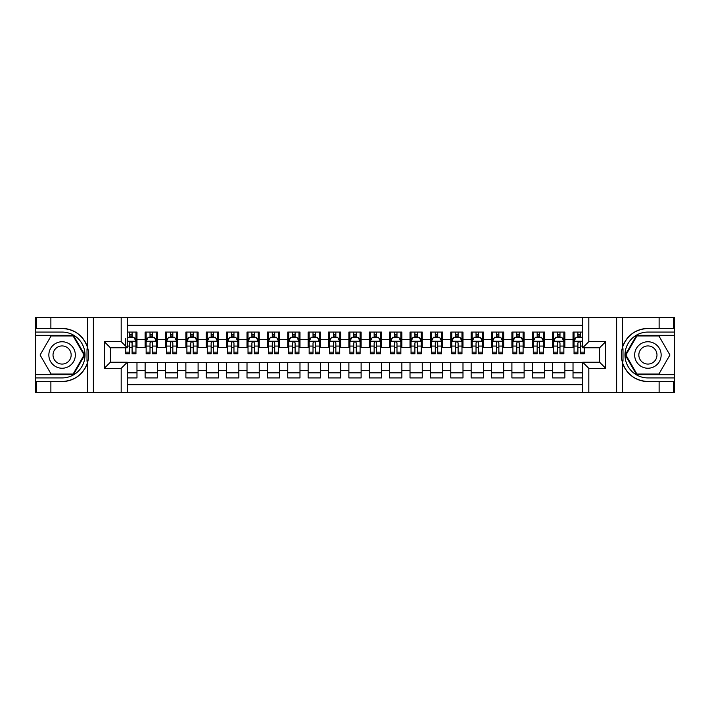 <?xml version="1.0" encoding="UTF-8"?>
<svg xmlns="http://www.w3.org/2000/svg" width="710" height="710" viewBox="0 0 710 710"><rect width="100%" height="100%" fill="white"/><g stroke="black" fill="none" stroke-linecap="round" stroke-linejoin="round"><path stroke-width="1.06" d="M127.294 392.692L121.179 392.692L121.179 368.348L104.272 368.348L110.378 362.233L127.294 362.233L127.294 392.692L582.706 392.692L582.706 362.233L599.613 362.233L599.613 347.767L582.706 347.767L582.706 317.308L127.294 317.308L127.294 347.767L110.387 347.767L110.387 362.233M582.706 332.076L573.023 332.076L573.023 339.513L564.876 339.513L564.876 347.66L573.023 347.66L573.023 339.513M564.876 339.513L564.876 332.076L552.646 332.076L552.646 339.513L544.499 339.513L544.499 347.66L552.646 347.66L552.646 339.513M544.499 339.513L544.499 332.076L532.269 332.076L532.269 339.513L524.122 339.513L524.122 347.66L532.269 347.66L532.269 339.513M524.122 339.513L524.122 332.076L511.901 332.076L511.901 339.513L503.745 339.513L503.745 347.66L511.901 347.66L511.901 339.513M503.745 339.513L503.745 332.076L491.524 332.076L491.524 339.513L483.368 339.513L483.368 347.66L491.524 347.66L491.524 339.513M483.368 339.513L483.368 332.076L471.147 332.076L471.147 339.513L462.991 339.513L462.991 347.66L471.147 347.66L471.147 339.513M462.991 339.513L462.991 332.076L450.77 332.076L450.77 339.513L442.614 339.513L442.614 347.66L450.77 347.66L450.77 339.513M442.614 339.513L442.614 332.076L430.393 332.076L430.393 339.513L422.246 339.513L422.246 347.66L430.393 347.66L430.393 339.513M422.246 339.513L422.246 332.076L410.016 332.076L410.016 339.513L401.869 339.513L401.869 347.66L410.016 347.66L410.016 339.513M401.869 339.513L401.869 332.076L389.639 332.076L389.639 339.513L381.492 339.513L381.492 347.66L389.639 347.66L389.639 339.513M381.492 339.513L381.492 332.076L369.262 332.076L369.262 339.513L361.115 339.513L361.115 347.66L369.262 347.66L369.262 339.513M361.115 339.513L361.115 332.076L348.885 332.076L348.885 339.513L340.738 339.513L340.738 347.66L348.885 347.66L348.885 339.513M340.738 339.513L340.738 332.076L328.508 332.076L328.508 339.513L320.361 339.513L320.361 347.66L328.508 347.66L328.508 339.513M320.361 339.513L320.361 332.076L308.131 332.076L308.131 339.513L299.984 339.513L299.984 347.66L308.131 347.66L308.131 339.513M299.984 339.513L299.984 332.076L287.754 332.076L287.754 339.513L279.607 339.513L279.607 347.66L287.754 347.66L287.754 339.513M279.607 339.513L279.607 332.076L267.386 332.076L267.386 339.513L259.23 339.513L259.23 347.66L267.386 347.66L267.386 339.513M259.23 339.513L259.23 332.076L247.009 332.076L247.009 339.513L238.853 339.513L238.853 347.66L247.009 347.66L247.009 339.513M238.853 339.513L238.853 332.076L226.632 332.076L226.632 339.513L218.476 339.513L218.476 347.66L226.632 347.66L226.632 339.513M218.476 339.513L218.476 332.076L206.255 332.076L206.255 339.513L198.099 339.513L198.099 347.66L206.255 347.66L206.255 339.513M198.099 339.513L198.099 332.076L185.878 332.076L185.878 339.513L177.731 339.513L177.731 347.66L185.878 347.66L185.878 339.513M177.731 339.513L177.731 332.076L165.501 332.076L165.501 339.513L157.354 339.513L157.354 347.66L165.501 347.66L165.501 339.513M157.354 339.513L157.354 332.076L145.124 332.076L145.124 347.66L136.977 347.66L136.977 332.076L127.294 332.076M127.294 377.924L136.977 377.924L136.977 362.34L145.124 362.34L145.124 377.924L157.354 377.924L157.354 362.34L165.501 362.34L165.501 370.487L157.354 370.487M165.501 370.487L165.501 377.924L177.731 377.924L177.731 362.34L185.878 362.34L185.878 370.487L177.731 370.487M185.878 370.487L185.878 377.924L198.099 377.924L198.099 362.34L206.255 362.34L206.255 370.487L198.099 370.487M206.255 370.487L206.255 377.924L218.476 377.924L218.476 362.34L226.632 362.34L226.632 370.487L218.476 370.487M226.632 370.487L226.632 377.924L238.853 377.924L238.853 362.34L247.009 362.34L247.009 370.487L238.853 370.487M247.009 370.487L247.009 377.924L259.23 377.924L259.23 362.34L267.386 362.34L267.386 370.487L259.23 370.487M267.386 370.487L267.386 377.924L279.607 377.924L279.607 362.34L287.754 362.34L287.754 370.487L279.607 370.487M287.754 370.487L287.754 377.924L299.984 377.924L299.984 362.34L308.131 362.34L308.131 370.487L299.984 370.487M308.131 370.487L308.131 377.924L320.361 377.924L320.361 362.34L328.508 362.34L328.508 370.487L320.361 370.487M328.508 370.487L328.508 377.924L340.738 377.924L340.738 362.34L348.885 362.34L348.885 370.487L340.738 370.487M348.885 370.487L348.885 377.924L361.115 377.924L361.115 362.34L369.262 362.34L369.262 370.487L361.115 370.487M369.262 370.487L369.262 377.924L381.492 377.924L381.492 362.34L389.639 362.34L389.639 370.487L381.492 370.487M389.639 370.487L389.639 377.924L401.869 377.924L401.869 362.34L410.016 362.34L410.016 370.487L401.869 370.487M410.016 370.487L410.016 377.924L422.246 377.924L422.246 362.34L430.393 362.34L430.393 370.487L422.246 370.487M430.393 370.487L430.393 377.924L442.614 377.924L442.614 362.34L450.77 362.34L450.77 370.487L442.614 370.487M450.77 370.487L450.77 377.924L462.991 377.924L462.991 362.34L471.147 362.34L471.147 370.487L462.991 370.487M471.147 370.487L471.147 377.924L483.368 377.924L483.368 362.34L491.524 362.34L491.524 370.487L483.368 370.487M491.524 370.487L491.524 377.924L503.745 377.924L503.745 362.34L511.901 362.34L511.901 370.487L503.745 370.487M511.901 370.487L511.901 377.924L524.122 377.924L524.122 362.34L532.269 362.34L532.269 370.487L524.122 370.487M532.269 370.487L532.269 377.924L544.499 377.924L544.499 362.34L552.646 362.34L552.646 370.487L544.499 370.487M552.646 370.487L552.646 377.924L564.876 377.924L564.876 362.34L573.023 362.34L573.023 370.487L564.876 370.487M582.706 325.251L127.294 325.251M127.294 384.749L582.706 384.749M573.023 370.487L573.023 377.924L582.706 377.924M110.485 347.767L110.485 362.233M599.515 362.233L599.515 347.767M129.637 337.17L132.087 337.17M135.956 337.17L136.977 337.17M129.637 347.465L132.087 347.465M135.956 347.465L136.977 347.465M127.294 362.535L136.977 362.535M127.294 372.83L136.977 372.83M145.124 347.465L146.145 347.465M150.014 347.465L152.464 347.465M156.333 347.465L157.354 347.465M145.124 337.17L146.145 337.17M150.014 337.17L152.464 337.17M156.333 337.17L157.354 337.17M145.124 362.535L157.354 362.535M145.124 372.83L157.354 372.83M165.501 362.535L177.731 362.535M165.501 372.83L177.731 372.83M165.501 337.17L166.522 337.17M170.391 337.17L172.832 337.17M176.71 337.17L177.731 337.17M165.501 347.465L166.522 347.465M170.391 347.465L172.832 347.465M176.71 347.465L177.731 347.465M185.878 362.535L198.099 362.535M185.878 372.83L198.099 372.83M185.878 337.17L186.899 337.17M190.768 337.17L193.209 337.17M197.087 337.17L198.099 337.17M185.878 347.465L186.899 347.465M190.768 347.465L193.209 347.465M197.087 347.465L198.099 347.465M206.255 362.535L218.476 362.535M206.255 372.83L218.476 372.83M206.255 337.17L207.276 337.17M211.145 337.17L213.586 337.17M217.464 337.17L218.476 337.17M206.255 347.465L207.276 347.465M211.145 347.465L213.586 347.465M217.464 347.465L218.476 347.465M226.632 362.535L238.853 362.535M226.632 372.83L238.853 372.83M226.632 337.17L227.653 337.17M231.522 337.17L233.963 337.17M237.832 337.17L238.853 337.17M226.632 347.465L227.653 347.465M231.522 347.465L233.963 347.465M237.832 347.465L238.853 347.465M247.009 362.535L259.23 362.535M247.009 372.83L259.23 372.83M247.009 337.17L248.021 337.17M251.899 337.17L254.34 337.17M258.209 337.17L259.23 337.17M247.009 347.465L248.021 347.465M251.899 347.465L254.34 347.465M258.209 347.465L259.23 347.465M267.386 362.535L279.607 362.535M267.386 372.83L279.607 372.83M267.386 337.17L268.398 337.17M272.276 337.17L274.717 337.17M278.586 337.17L279.607 337.17M267.386 347.465L268.398 347.465M272.276 347.465L274.717 347.465M278.586 347.465L279.607 347.465M287.754 362.535L299.984 362.535M287.754 372.83L299.984 372.83M287.754 337.17L288.775 337.17M292.644 337.17L295.094 337.17M298.963 337.17L299.984 337.17M287.754 347.465L288.775 347.465M292.644 347.465L295.094 347.465M298.963 347.465L299.984 347.465M308.131 362.535L320.361 362.535M308.131 372.83L320.361 372.83M308.131 337.17L309.152 337.17M313.021 337.17L315.471 337.17M319.34 337.17L320.361 337.17M308.131 347.465L309.152 347.465M313.021 347.465L315.471 347.465M319.34 347.465L320.361 347.465M328.508 362.535L340.738 362.535M328.508 372.83L340.738 372.83M328.508 337.17L329.529 337.17M333.398 337.17L335.848 337.17M339.717 337.17L340.738 337.17M328.508 347.465L329.529 347.465M333.398 347.465L335.848 347.465M339.717 347.465L340.738 347.465M348.885 362.535L361.115 362.535M348.885 372.83L361.115 372.83M348.885 337.17L349.906 337.17M353.775 337.17L356.225 337.17M360.094 337.17L361.115 337.17M348.885 347.465L349.906 347.465M353.775 347.465L356.225 347.465M360.094 347.465L361.115 347.465M369.262 362.535L381.492 362.535M369.262 372.83L381.492 372.83M369.262 337.17L370.283 337.17M374.152 337.17L376.602 337.17M380.471 337.17L381.492 337.17M369.262 347.465L370.283 347.465M374.152 347.465L376.602 347.465M380.471 347.465L381.492 347.465M389.639 362.535L401.869 362.535M389.639 372.83L401.869 372.83M389.639 337.17L390.66 337.17M394.529 337.17L396.979 337.17M400.848 337.17L401.869 337.17M389.639 347.465L390.66 347.465M394.529 347.465L396.979 347.465M400.848 347.465L401.869 347.465M410.016 362.535L422.246 362.535M410.016 372.83L422.246 372.83M410.016 337.17L411.037 337.17M414.906 337.17L417.356 337.17M421.225 337.17L422.246 337.17M410.016 347.465L411.037 347.465M414.906 347.465L417.356 347.465M421.225 347.465L422.246 347.465M430.393 362.535L442.614 362.535M430.393 372.83L442.614 372.83M430.393 337.17L431.414 337.17M435.283 337.17L437.724 337.17M441.602 337.17L442.614 337.17M430.393 347.465L431.414 347.465M435.283 347.465L437.724 347.465M441.602 347.465L442.614 347.465M450.77 362.535L462.991 362.535M450.77 372.83L462.991 372.83M450.77 337.17L451.791 337.17M455.66 337.17L458.101 337.17M461.979 337.17L462.991 337.17M450.77 347.465L451.791 347.465M455.66 347.465L458.101 347.465M461.979 347.465L462.991 347.465M471.147 362.535L483.368 362.535M471.147 372.83L483.368 372.83M471.147 337.17L472.168 337.17M476.037 337.17L478.478 337.17M482.347 337.17L483.368 337.17M471.147 347.465L472.168 347.465M476.037 347.465L478.478 347.465M482.347 347.465L483.368 347.465M491.524 362.535L503.745 362.535M491.524 372.83L503.745 372.83M491.524 337.17L492.536 337.17M496.414 337.17L498.855 337.17M502.724 337.17L503.745 337.17M491.524 347.465L492.536 347.465M496.414 347.465L498.855 347.465M502.724 347.465L503.745 347.465M511.901 362.535L524.122 362.535M511.901 372.83L524.122 372.83M511.901 337.17L512.913 337.17M516.791 337.17L519.232 337.17M523.101 337.17L524.122 337.17M511.901 347.465L512.913 347.465M516.791 347.465L519.232 347.465M523.101 347.465L524.122 347.465M532.269 362.535L544.499 362.535M532.269 372.83L544.499 372.83M532.269 337.17L533.29 337.17M537.168 337.17L539.609 337.17M543.478 337.17L544.499 337.17M532.269 347.465L533.29 347.465M537.168 347.465L539.609 347.465M543.478 347.465L544.499 347.465M552.646 362.535L564.876 362.535M552.646 372.83L564.876 372.83M552.646 337.17L553.667 337.17M557.536 337.17L559.986 337.17M563.855 337.17L564.876 337.17M552.646 347.465L553.667 347.465M557.536 347.465L559.986 347.465M563.855 347.465L564.876 347.465M573.023 362.535L582.706 362.535M573.023 372.83L582.706 372.83M573.023 337.17L574.044 337.17M577.913 337.17L580.363 337.17M573.023 347.465L574.044 347.465M577.913 347.465L580.363 347.465M132.087 332.076L132.087 337.277L132.087 334.73L129.637 334.73M125.768 349.746L125.768 351.13M125.768 346.072L125.768 338.395M125.768 352.116L125.768 353.775L129.637 353.775L129.637 352.116L125.768 352.116L125.768 347.767M127.294 338.288L127.809 337.277L133.915 337.277L135.956 341.35L135.956 353.775L132.087 353.775L132.087 341.244M135.956 338.439L135.956 334.73M129.637 349.746L129.637 342.877C130.454 341.306 131.27 341.306 132.087 342.877L132.087 346.072L135.956 346.072L135.956 332.076M129.637 337.277L129.637 332.076M132.087 349.746L132.087 351.13M127.294 346.072L129.637 346.072L129.637 352.116M68.71 343.533A13.241 13.241 0 0 0 50.623 348.379A13.241 13.241 0 0 0 55.469 366.466A13.241 13.241 0 0 0 73.565 361.621A13.241 13.241 0 0 0 68.71 343.533M66.625 347.146A9.07 9.07 0 0 0 54.235 350.465A9.07 9.07 0 0 0 57.554 362.854A9.07 9.07 0 0 0 69.944 359.535A9.07 9.07 0 0 0 66.625 347.146M73.094 374.055L51.093 374.055L40.088 355L51.093 335.945L73.094 335.945L84.091 355L73.094 374.055M654.531 343.533A13.241 13.241 0 0 0 636.435 348.379A13.241 13.241 0 0 0 641.29 366.466A13.241 13.241 0 0 0 659.377 361.621A13.241 13.241 0 0 0 654.531 343.533M652.446 347.146A9.07 9.07 0 0 0 640.056 350.465A9.07 9.07 0 0 0 643.375 362.854A9.07 9.07 0 0 0 655.765 359.535A9.07 9.07 0 0 0 652.446 347.146M658.907 374.055L636.905 374.055L625.909 355L636.905 335.945L658.907 335.945L669.912 355L658.907 374.055M87.002 361.115L87.916 361.115A26.536 26.536 0 0 0 87.916 348.894L87.002 348.894L87.002 361.275L87.88 361.275M121.179 392.692L50.88 392.692L50.88 381.536L62.089 381.536A26.536 26.536 0 0 0 87.436 362.881C88.99 357.636 88.99 352.373 87.436 347.119A26.536 26.536 0 0 0 62.089 328.464L50.88 328.464L50.88 317.308L35.5 317.308L35.5 374.667L73.441 374.667L84.792 355L73.441 335.333L35.5 335.333M50.88 317.308L87.436 317.308L87.436 347.119C83.008 335.431 74.559 329.209 62.089 328.464M62.089 381.536C74.559 380.791 83.008 374.569 87.436 362.881L87.436 392.692M104.272 368.348L104.272 341.652L121.179 341.652L121.179 317.308L93.365 317.308L93.365 392.692M50.88 392.692L35.5 392.692L35.5 374.667M35.5 377.924L62.089 377.924A22.924 22.924 0 0 0 85.014 355A22.924 22.924 0 0 0 62.089 332.076L35.5 332.076M87.436 317.308L93.365 317.308M121.179 317.308L127.294 317.308M50.88 381.536L36.618 381.536L36.618 392.692M50.88 328.464L36.618 328.464L36.618 317.308M121.179 368.348L127.294 362.233M104.272 341.652L110.387 347.767M121.179 341.652L127.294 347.767M87.002 348.894L87.88 348.734M88.537 357.281L88.617 354.068M88.351 351.166L88.209 350.305M622.998 348.885L622.084 348.885A26.536 26.536 0 0 0 622.084 361.106L622.998 361.106L622.998 348.725L622.12 348.725M582.706 317.308L659.12 317.308L659.12 328.464L647.91 328.464A26.536 26.536 0 0 0 622.563 347.119C621.01 352.364 621.01 357.627 622.563 362.881A26.536 26.536 0 0 0 647.91 381.536L659.12 381.536L659.12 392.692L674.5 392.692L674.5 335.333L636.559 335.333L625.208 355L636.559 374.667L674.5 374.667M659.12 392.692L622.563 392.692L622.563 362.881C626.992 374.569 635.441 380.791 647.91 381.536M647.91 328.464C635.441 329.209 626.992 335.431 622.563 347.119L622.563 317.308M588.821 317.308L588.821 341.652L605.728 341.652L605.728 368.348L588.821 368.348L588.821 392.692L616.635 392.692L616.635 317.308M659.12 317.308L674.5 317.308L674.5 335.333M674.5 332.076L647.91 332.076A22.924 22.924 0 0 0 624.986 355A22.924 22.924 0 0 0 647.91 377.924L674.5 377.924M622.563 392.692L616.635 392.692M588.821 392.692L582.706 392.692M659.12 328.464L673.382 328.464L673.382 317.308M659.12 381.536L673.382 381.536L673.382 392.692M588.821 341.652L582.706 347.767M605.728 341.652L599.613 347.767M605.728 368.348L599.613 362.233M588.821 368.348L582.706 362.233M622.998 361.106L622.12 361.266M621.463 352.719L621.383 355.932M621.649 358.834L621.791 359.695M152.464 334.73L150.014 334.73M156.333 352.116L152.464 352.116L152.464 353.775L156.333 353.775L156.333 341.35L154.292 337.277L148.177 337.277L146.145 341.35L146.145 353.775L150.014 353.775L150.014 352.116L146.145 352.116M146.145 341.35L146.145 332.076M156.333 341.35L156.333 332.076M150.014 337.277L150.014 332.076M152.464 332.076L152.464 337.277M152.464 352.116L152.464 342.877C151.647 341.306 150.831 341.306 150.014 342.877L150.014 352.116M172.832 334.73L170.391 334.73M176.71 352.116L172.832 352.116L172.832 353.775L176.71 353.775L176.71 341.35L174.669 337.277L168.554 337.277L166.522 341.35L166.522 353.775L170.391 353.775L170.391 352.116L166.522 352.116M166.522 341.35L166.522 332.076M176.71 341.35L176.71 332.076M170.391 337.277L170.391 332.076M172.832 332.076L172.832 337.277M172.832 352.116L172.832 342.877C172.024 341.306 171.208 341.306 170.391 342.877L170.391 352.116M193.209 334.73L190.768 334.73M197.087 352.116L193.209 352.116L193.209 353.775L197.087 353.775L197.087 341.35L195.046 337.277L188.931 337.277L186.899 341.35L186.899 353.775L190.768 353.775L190.768 352.116L186.899 352.116M186.899 341.35L186.899 332.076M197.087 341.35L197.087 332.076M190.768 337.277L190.768 332.076M193.209 332.076L193.209 337.277M193.209 352.116L193.209 342.877C192.401 341.306 191.585 341.306 190.768 342.877L190.768 352.116M213.586 334.73L211.145 334.73M217.464 352.116L213.586 352.116L213.586 353.775L217.464 353.775L217.464 341.35L215.423 337.277L209.308 337.277L207.276 341.35L207.276 353.775L211.145 353.775L211.145 352.116L207.276 352.116M207.276 341.35L207.276 332.076M217.464 341.35L217.464 332.076M211.145 337.277L211.145 332.076M213.586 332.076L213.586 337.277M213.586 352.116L213.586 342.877C212.778 341.306 211.962 341.306 211.145 342.877L211.145 352.116M233.963 334.73L231.522 334.73M237.832 352.116L233.963 352.116L233.963 353.775L237.832 353.775L237.832 341.35L235.8 337.277L229.685 337.277L227.653 341.35L227.653 353.775L231.522 353.775L231.522 352.116L227.653 352.116M227.653 341.35L227.653 332.076M237.832 341.35L237.832 332.076M231.522 337.277L231.522 332.076M233.963 332.076L233.963 337.277M233.963 352.116L233.963 342.877C233.155 341.306 232.339 341.306 231.522 342.877L231.522 352.116M254.34 334.73L251.899 334.73M258.209 352.116L254.34 352.116L254.34 353.775L258.209 353.775L258.209 341.35L256.177 337.277L250.062 337.277L248.021 341.35L248.021 353.775L251.899 353.775L251.899 352.116L248.021 352.116M248.021 341.35L248.021 332.076M258.209 341.35L258.209 332.076M251.899 337.277L251.899 332.076M254.34 332.076L254.34 337.277M254.34 352.116L254.34 342.877C253.523 341.306 252.716 341.306 251.899 342.877L251.899 352.116M274.717 334.73L272.276 334.73M278.586 352.116L274.717 352.116L274.717 353.775L278.586 353.775L278.586 341.35L276.554 337.277L270.439 337.277L268.398 341.35L268.398 353.775L272.276 353.775L272.276 352.116L268.398 352.116M268.398 341.35L268.398 332.076M278.586 341.35L278.586 332.076M272.276 337.277L272.276 332.076M274.717 332.076L274.717 337.277M274.717 352.116L274.717 342.877C273.9 341.306 273.093 341.306 272.276 342.877L272.276 352.116M295.094 334.73L292.644 334.73M298.963 352.116L295.094 352.116L295.094 353.775L298.963 353.775L298.963 341.35L296.931 337.277L290.816 337.277L288.775 341.35L288.775 353.775L292.644 353.775L292.644 352.116L288.775 352.116M288.775 341.35L288.775 332.076M298.963 341.35L298.963 332.076M292.644 337.277L292.644 332.076M295.094 332.076L295.094 337.277M295.094 352.116L295.094 342.877C294.277 341.306 293.461 341.306 292.644 342.877L292.644 352.116M315.471 334.73L313.021 334.73M319.34 352.116L315.471 352.116L315.471 353.775L319.34 353.775L319.34 341.35L317.308 337.277L311.193 337.277L309.152 341.35L309.152 353.775L313.021 353.775L313.021 352.116L309.152 352.116M309.152 341.35L309.152 332.076M319.34 341.35L319.34 332.076M313.021 337.277L313.021 332.076M315.471 332.076L315.471 337.277M315.471 352.116L315.471 342.877C314.654 341.306 313.838 341.306 313.021 342.877L313.021 352.116M335.848 334.73L333.398 334.73M339.717 352.116L335.848 352.116L335.848 353.775L339.717 353.775L339.717 341.35L337.676 337.277L331.57 337.277L329.529 341.35L329.529 353.775L333.398 353.775L333.398 352.116L329.529 352.116M329.529 341.35L329.529 332.076M339.717 341.35L339.717 332.076M333.398 337.277L333.398 332.076M335.848 332.076L335.848 337.277M335.848 352.116L335.848 342.877C335.031 341.306 334.215 341.306 333.398 342.877L333.398 352.116M356.225 334.73L353.775 334.73M360.094 352.116L356.225 352.116L356.225 353.775L360.094 353.775L360.094 341.35L358.053 337.277L351.947 337.277L349.906 341.35L349.906 353.775L353.775 353.775L353.775 352.116L349.906 352.116M349.906 341.35L349.906 332.076M360.094 341.35L360.094 332.076M353.775 337.277L353.775 332.076M356.225 332.076L356.225 337.277M356.225 352.116L356.225 342.877C355.408 341.306 354.592 341.306 353.775 342.877L353.775 352.116M376.602 334.73L374.152 334.73M380.471 352.116L376.602 352.116L376.602 353.775L380.471 353.775L380.471 341.35L378.43 337.277L372.324 337.277L370.283 341.35L370.283 353.775L374.152 353.775L374.152 352.116L370.283 352.116M370.283 341.35L370.283 332.076M380.471 341.35L380.471 332.076M374.152 337.277L374.152 332.076M376.602 332.076L376.602 337.277M376.602 352.116L376.602 342.877C375.785 341.306 374.969 341.306 374.152 342.877L374.152 352.116M396.979 334.73L394.529 334.73M400.848 352.116L396.979 352.116L396.979 353.775L400.848 353.775L400.848 341.35L398.807 337.277L392.692 337.277L390.66 341.35L390.66 353.775L394.529 353.775L394.529 352.116L390.66 352.116M390.66 341.35L390.66 332.076M400.848 341.35L400.848 332.076M394.529 337.277L394.529 332.076M396.979 332.076L396.979 337.277M396.979 352.116L396.979 342.877C396.162 341.306 395.346 341.306 394.529 342.877L394.529 352.116M417.356 334.73L414.906 334.73M421.225 352.116L417.356 352.116L417.356 353.775L421.225 353.775L421.225 341.35L419.184 337.277L413.069 337.277L411.037 341.35L411.037 353.775L414.906 353.775L414.906 352.116L411.037 352.116M411.037 341.35L411.037 332.076M421.225 341.35L421.225 332.076M414.906 337.277L414.906 332.076M417.356 332.076L417.356 337.277M417.356 352.116L417.356 342.877C416.539 341.306 415.723 341.306 414.906 342.877L414.906 352.116M437.724 334.73L435.283 334.73M441.602 352.116L437.724 352.116L437.724 353.775L441.602 353.775L441.602 341.35L439.561 337.277L433.446 337.277L431.414 341.35L431.414 353.775L435.283 353.775L435.283 352.116L431.414 352.116M431.414 341.35L431.414 332.076M441.602 341.35L441.602 332.076M435.283 337.277L435.283 332.076M437.724 332.076L437.724 337.277M437.724 352.116L437.724 342.877C436.916 341.306 436.1 341.306 435.283 342.877L435.283 352.116M458.101 334.73L455.66 334.73M461.979 352.116L458.101 352.116L458.101 353.775L461.979 353.775L461.979 341.35L459.938 337.277L453.823 337.277L451.791 341.35L451.791 353.775L455.66 353.775L455.66 352.116L451.791 352.116M451.791 341.35L451.791 332.076M461.979 341.35L461.979 332.076M455.66 337.277L455.66 332.076M458.101 332.076L458.101 337.277M458.101 352.116L458.101 342.877C457.293 341.306 456.477 341.306 455.66 342.877L455.66 352.116M478.478 334.73L476.037 334.73M482.347 352.116L478.478 352.116L478.478 353.775L482.347 353.775L482.347 341.35L480.315 337.277L474.2 337.277L472.168 341.35L472.168 353.775L476.037 353.775L476.037 352.116L472.168 352.116M472.168 341.35L472.168 332.076M482.347 341.35L482.347 332.076M476.037 337.277L476.037 332.076M478.478 332.076L478.478 337.277M478.478 352.116L478.478 342.877C477.67 341.306 476.854 341.306 476.037 342.877L476.037 352.116M498.855 334.73L496.414 334.73M502.724 352.116L498.855 352.116L498.855 353.775L502.724 353.775L502.724 341.35L500.692 337.277L494.577 337.277L492.536 341.35L492.536 353.775L496.414 353.775L496.414 352.116L492.536 352.116M492.536 341.35L492.536 332.076M502.724 341.35L502.724 332.076M496.414 337.277L496.414 332.076M498.855 332.076L498.855 337.277M498.855 352.116L498.855 342.877C498.038 341.306 497.231 341.306 496.414 342.877L496.414 352.116M519.232 334.73L516.791 334.73M523.101 352.116L519.232 352.116L519.232 353.775L523.101 353.775L523.101 341.35L521.069 337.277L514.954 337.277L512.913 341.35L512.913 353.775L516.791 353.775L516.791 352.116L512.913 352.116M512.913 341.35L512.913 332.076M523.101 341.35L523.101 332.076M516.791 337.277L516.791 332.076M519.232 332.076L519.232 337.277M519.232 352.116L519.232 342.877C518.415 341.306 517.608 341.306 516.791 342.877L516.791 352.116M539.609 334.73L537.168 334.73M543.478 352.116L539.609 352.116L539.609 353.775L543.478 353.775L543.478 341.35L541.446 337.277L535.331 337.277L533.29 341.35L533.29 353.775L537.168 353.775L537.168 352.116L533.29 352.116M533.29 341.35L533.29 332.076M543.478 341.35L543.478 332.076M537.168 337.277L537.168 332.076M539.609 332.076L539.609 337.277M539.609 352.116L539.609 342.877C538.792 341.306 537.976 341.306 537.168 342.877L537.168 352.116M559.986 334.73L557.536 334.73M563.855 352.116L559.986 352.116L559.986 353.775L563.855 353.775L563.855 341.35L561.823 337.277L555.708 337.277L553.667 341.35L553.667 353.775L557.536 353.775L557.536 352.116L553.667 352.116M553.667 341.35L553.667 332.076M563.855 341.35L563.855 332.076M557.536 337.277L557.536 332.076M559.986 332.076L559.986 337.277M559.986 352.116L559.986 342.877C559.169 341.306 558.353 341.306 557.536 342.877L557.536 352.116M580.363 334.73L577.913 334.73M582.706 338.288L582.191 337.277L576.085 337.277L574.044 341.35L574.044 353.775L577.913 353.775L577.913 352.116L574.044 352.116M574.044 341.35L574.044 332.076M584.232 347.767L584.232 353.775L580.363 353.775L580.363 342.877C579.546 341.306 578.73 341.306 577.913 342.877L577.913 352.116M577.913 337.277L577.913 332.076M580.363 332.076L580.363 337.277M145.124 370.487L136.977 370.487M145.124 339.513L136.977 339.513M135.903 341.244L127.294 341.244M134.474 338.395L135.956 338.395M135.956 352.116L132.087 352.116M132.087 336.025L129.637 336.025M156.28 341.244L146.198 341.244M146.145 338.395L147.618 338.395M154.851 338.395L156.333 338.395M150.014 346.072L146.145 346.072M156.333 346.072L152.464 346.072M152.464 336.025L150.014 336.025M176.657 341.244L166.566 341.244M166.522 338.395L167.995 338.395M175.228 338.395L176.71 338.395M170.391 346.072L166.522 346.072M176.71 346.072L172.832 346.072M172.832 336.025L170.391 336.025M197.034 341.244L186.943 341.244M186.899 338.395L188.372 338.395M195.605 338.395L197.087 338.395M190.768 346.072L186.899 346.072M197.087 346.072L193.209 346.072M193.209 336.025L190.768 336.025M217.411 341.244L207.32 341.244M207.276 338.395L208.749 338.395M215.982 338.395L217.464 338.395M211.145 346.072L207.276 346.072M217.464 346.072L213.586 346.072M213.586 336.025L211.145 336.025M237.788 341.244L227.697 341.244M227.653 338.395L229.126 338.395M236.359 338.395L237.832 338.395M231.522 346.072L227.653 346.072M237.832 346.072L233.963 346.072M233.963 336.025L231.522 336.025M258.165 341.244L248.074 341.244M248.021 338.395L249.503 338.395M256.736 338.395L258.209 338.395M251.899 346.072L248.021 346.072M258.209 346.072L254.34 346.072M254.34 336.025L251.899 336.025M278.542 341.244L268.451 341.244M268.398 338.395L269.88 338.395M277.113 338.395L278.586 338.395M272.276 346.072L268.398 346.072M278.586 346.072L274.717 346.072M274.717 336.025L272.276 336.025M298.91 341.244L288.828 341.244M288.775 338.395L290.257 338.395M297.49 338.395L298.963 338.395M292.644 346.072L288.775 346.072M298.963 346.072L295.094 346.072M295.094 336.025L292.644 336.025M319.287 341.244L309.205 341.244M309.152 338.395L310.634 338.395M317.867 338.395L319.34 338.395M313.021 346.072L309.152 346.072M319.34 346.072L315.471 346.072M315.471 336.025L313.021 336.025M339.664 341.244L329.582 341.244M329.529 338.395L331.011 338.395M338.244 338.395L339.717 338.395M333.398 346.072L329.529 346.072M339.717 346.072L335.848 346.072M335.848 336.025L333.398 336.025M360.041 341.244L349.959 341.244M349.906 338.395L351.379 338.395M358.621 338.395L360.094 338.395M353.775 346.072L349.906 346.072M360.094 346.072L356.225 346.072M356.225 336.025L353.775 336.025M380.418 341.244L370.336 341.244M370.283 338.395L371.756 338.395M378.989 338.395L380.471 338.395M374.152 346.072L370.283 346.072M380.471 346.072L376.602 346.072M376.602 336.025L374.152 336.025M400.795 341.244L390.713 341.244M390.66 338.395L392.133 338.395M399.366 338.395L400.848 338.395M394.529 346.072L390.66 346.072M400.848 346.072L396.979 346.072M396.979 336.025L394.529 336.025M421.172 341.244L411.09 341.244M411.037 338.395L412.51 338.395M419.743 338.395L421.225 338.395M414.906 346.072L411.037 346.072M421.225 346.072L417.356 346.072M417.356 336.025L414.906 336.025M441.549 341.244L431.458 341.244M431.414 338.395L432.887 338.395M440.12 338.395L441.602 338.395M435.283 346.072L431.414 346.072M441.602 346.072L437.724 346.072M437.724 336.025L435.283 336.025M461.926 341.244L451.835 341.244M451.791 338.395L453.264 338.395M460.497 338.395L461.979 338.395M455.66 346.072L451.791 346.072M461.979 346.072L458.101 346.072M458.101 336.025L455.66 336.025M482.303 341.244L472.212 341.244M472.168 338.395L473.641 338.395M480.874 338.395L482.347 338.395M476.037 346.072L472.168 346.072M482.347 346.072L478.478 346.072M478.478 336.025L476.037 336.025M502.68 341.244L492.589 341.244M492.536 338.395L494.018 338.395M501.251 338.395L502.724 338.395M496.414 346.072L492.536 346.072M502.724 346.072L498.855 346.072M498.855 336.025L496.414 336.025M523.057 341.244L512.966 341.244M512.913 338.395L514.395 338.395M521.628 338.395L523.101 338.395M516.791 346.072L512.913 346.072M523.101 346.072L519.232 346.072M519.232 336.025L516.791 336.025M543.434 341.244L533.343 341.244M533.29 338.395L534.772 338.395M542.005 338.395L543.478 338.395M537.168 346.072L533.29 346.072M543.478 346.072L539.609 346.072M539.609 336.025L537.168 336.025M563.802 341.244L553.72 341.244M553.667 338.395L555.149 338.395M562.382 338.395L563.855 338.395M557.536 346.072L553.667 346.072M563.855 346.072L559.986 346.072M559.986 336.025L557.536 336.025M582.706 341.244L574.097 341.244M574.044 338.395L575.526 338.395M584.232 352.116L580.363 352.116M577.913 346.072L574.044 346.072M582.706 346.072L580.363 346.072M580.363 336.025L577.913 336.025"/></g></svg>
